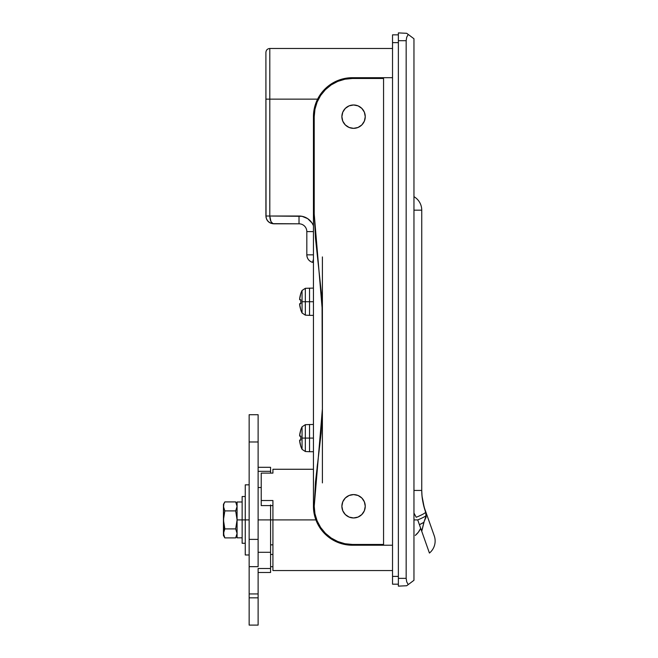 <?xml version="1.0" encoding="UTF-8"?>
<svg xmlns="http://www.w3.org/2000/svg" width="658" height="658" viewBox="0 0 658 658"><rect width="100%" height="100%" fill="white"/><g stroke="black" fill="none" stroke-linecap="round" stroke-linejoin="round"><path stroke-width="0.99" d="M272.922 566.702L270.578 566.702L272.922 566.702M272.922 570.544L272.922 519.91L315.898 519.91L272.922 519.91L272.922 570.552L392.53 570.552M272.922 519.91L272.922 500.524L272.922 519.91L270.578 519.91L272.922 519.91M272.922 473.11L272.922 469.269L272.922 473.11L261.234 473.11L261.234 500.524L272.922 500.524L261.234 500.524L261.234 473.11L272.922 473.11M408.24 584.584L413.956 580.298L413.956 38.748L408.24 34.455L406.71 37.21L406.167 40.689L406.167 578.349L398.37 578.349L398.37 586.138L406.693 585.743L398.37 586.138L398.37 40.689L398.37 578.349L406.167 578.349L406.71 581.828L408.24 584.584L413.956 580.298L413.956 38.748L406.693 33.303L408.24 34.455L406.71 37.21L406.167 40.689L406.167 578.349L406.71 581.828L408.24 584.584L406.693 585.743M392.53 48.486L269.805 48.486C267.436 48.717 266.145 50.016 265.906 52.377L266.038 217.453M398.37 32.9L398.37 40.689L406.167 40.689L398.37 40.689L398.37 32.9L406.693 33.303L398.37 32.9M313.422 225.636L311.982 222.939L307.681 218.637L302.063 216.317L269.805 216.013L269.805 99.136L317.608 99.136L269.805 99.136L269.805 48.486L269.805 99.136L265.906 99.136L265.906 52.377L265.906 99.136L269.805 99.136L269.805 48.486M304.983 217.198L307.681 218.637M306.817 231.6L306.817 254.843L313.438 254.843L306.817 254.843C307.047 258.652 308.972 261.16 312.591 262.369L313.438 262.591L312.591 262.369L313.438 259.203L312.591 262.369A7.789 7.789 0 0 1 306.817 254.843L306.817 231.6L313.438 231.6L306.817 231.6A7.789 7.789 0 0 0 299.02 223.81L299.02 216.013L269.805 216.013L270.94 221.524L272.938 223.654L299.02 223.81A7.789 7.789 0 0 1 306.817 231.6M272.922 554.464L270.578 554.464L272.922 554.464M261.234 505.591L272.922 505.591L261.234 505.591L261.234 500.524L261.234 505.591M269.854 222.791L273.695 223.81L299.02 223.81L299.02 216.013A15.586 15.586 0 0 1 313.438 225.678M267.329 220.512L269.311 222.453M266.408 218.769L267.197 220.307M265.906 99.136L265.906 216.013C266.367 220.751 268.966 223.342 273.695 223.81L270.718 223.21L268.184 221.524L266.498 218.999L265.906 216.013L269.805 216.013L269.805 99.136M269.805 216.013C270.035 220.751 271.335 223.342 273.695 223.81L272.206 223.21L270.94 221.524L269.805 216.013L265.906 216.013M420.692 528.325A20.258 20.258 0 0 1 415.288 535.423L418.34 532.24L420.692 528.325L421.893 530.751M434.247 535.809A15.586 15.586 0 0 1 429.427 553.057A15.586 15.586 0 0 0 434.247 535.809L425.167 510.131M422.173 529.641L424.229 521.3M424.032 521.778L426.203 515.617L425.677 512.294A58.439 51.768 180 0 0 425.784 512.516L426.022 517.295L426.203 515.617L424.895 520.026M434.066 535.299L425.084 509.876L426.088 514.071M413.956 519.91L417.723 519.91A15.586 1.99 -19.5 0 0 426.203 515.617L425.784 512.516A58.439 51.768 -0 0 1 425.677 512.294C423.209 505.352 421.893 498.073 421.745 490.449L421.745 210.173L413.956 210.173L421.745 210.173A15.586 15.586 0 0 0 413.956 196.676A15.586 15.586 0 0 1 421.745 210.173L421.745 490.449L413.956 490.449L421.745 490.449L422.017 496.066L424.147 507.137M426.022 517.295L425.792 518.085M425.315 510.995L426.203 515.617A15.586 1.99 160.5 0 1 417.723 519.91L419.409 524.689A15.586 3.948 -19.5 0 0 423.884 522.312L419.409 524.689L421.745 531.31L423.884 522.312L421.745 531.31L429.427 553.057M413.956 513.059L416.218 517.27A15.586 1.826 -20.1 0 0 425.677 512.294A15.586 1.826 159.9 0 1 416.218 517.27L413.956 513.117M418.036 532.626L418.677 531.787M420.446 528.851L420.684 528.358M421.745 490.407A58.439 58.439 0 0 0 425.084 509.876A58.439 58.439 0 0 1 421.745 490.407M425.677 512.294L424.13 507.079M421.794 492.735L422.017 496.05M422.37 498.961L422.814 501.602M425.701 512.204L425.134 510.024M422.666 527.667L422.321 529.081M422.781 501.421L424.681 508.922M392.53 34.849L392.53 77.702L392.53 42.638L398.37 42.638L392.53 42.638L392.53 34.849L398.37 34.849L392.53 34.849M352.4 77.702L392.53 77.702L392.53 584.189L398.37 584.189L392.53 584.189L392.53 545.227L352.4 545.227A38.962 38.962 0 0 1 313.438 506.273L314.187 513.873L316.399 521.177L320.002 527.913L324.846 533.819L330.752 538.663L337.488 542.266L344.8 544.479L352.4 545.227L352.4 544.454L344.948 543.722L337.784 541.542L331.188 538.014L325.397 533.268L320.652 527.486L317.123 520.881L314.952 513.717L314.22 506.273L315.495 481.919L321.12 433.219L322.395 408.873L322.05 299.291L315.495 238.418L314.22 214.064L314.22 116.663L314.952 109.22L317.123 102.056L320.652 95.451L325.397 89.669L331.188 84.915L337.784 81.386L344.948 79.215L352.4 78.483L383.565 78.483L352.4 78.483L352.4 77.702L344.8 78.45L337.488 80.671L330.752 84.273L324.846 89.118L320.002 95.023L316.399 101.751L314.187 109.063L313.438 116.663L313.438 506.273L314.22 506.273L322.395 408.873L322.395 311.464L314.22 214.064L314.22 116.663A38.18 38.18 0 0 1 352.4 78.483L352.4 77.702A38.962 38.962 0 0 0 313.438 116.663A38.962 38.962 0 0 1 352.4 77.702L383.565 77.702L383.565 545.227L392.53 545.227L392.53 77.702L383.565 77.702L383.565 545.227L352.4 545.227A38.962 38.962 0 0 1 313.438 506.273L313.438 116.663L314.22 116.663L313.438 116.663M398.37 576.4L392.53 576.4L398.37 576.4M270.578 505.591L270.578 572.501L270.578 552.301L258.117 552.301L270.578 552.301L270.578 519.91L258.117 519.91L270.578 519.91L270.578 504.916M270.578 467.312L270.578 471.317L258.117 471.317L270.578 471.317L270.578 473.11L270.578 467.312L258.117 467.312M270.578 572.501L258.117 572.501L258.117 568.496L258.117 593.935L249.152 593.935L249.152 571.259M258.117 568.496L270.578 568.496L258.117 568.496L258.117 597.826L258.117 593.935L249.152 593.935L249.152 414.713L249.152 441.987L258.117 441.987L258.117 414.713L249.152 414.713M261.234 487.512L258.117 487.512L261.234 487.512M245.253 554.974L245.253 519.91L242.136 519.91L245.253 519.91L245.253 484.839L245.253 519.91L249.152 519.91L245.253 519.91L245.253 554.974L249.152 554.974M258.117 625.1L258.117 597.826L249.152 597.826L249.152 593.935L249.152 625.1L249.152 597.826L258.117 597.826L258.117 625.1L249.152 625.1M249.152 566.661L258.117 566.661L258.117 539.387L249.152 539.387L249.152 441.987L258.117 441.987L258.117 539.387L249.152 539.387L249.152 566.661L258.117 566.661L258.117 414.713M341.88 116.663A11.688 11.688 0 0 1 353.568 104.976A11.688 11.688 0 0 1 365.256 116.663L364.368 112.189L361.834 108.397L358.042 105.864L353.568 104.976L349.094 105.864L345.302 108.397L342.769 112.189L341.88 116.663L342.769 121.138L345.302 124.93L349.094 127.463L353.568 128.351L358.042 127.463L361.834 124.93L364.368 121.138L365.256 116.663A11.688 11.688 0 0 1 353.568 128.351A11.688 11.688 0 0 1 341.88 116.663M341.88 506.273A11.688 11.688 0 0 1 353.568 494.586A11.688 11.688 0 0 1 365.256 506.273L364.368 501.799L361.834 498.007L358.042 495.474L353.568 494.586L349.094 495.474L345.302 498.007L342.769 501.799L341.88 506.273L342.769 510.74L345.302 514.531L349.094 517.073L353.568 517.961L358.042 517.073L361.834 514.531L364.368 510.74L365.256 506.273A11.688 11.688 0 0 1 353.568 517.961A11.688 11.688 0 0 1 341.88 506.273M352.4 545.227L352.4 544.454L383.565 544.454L352.4 544.454A38.18 38.18 0 0 1 314.22 506.273L313.438 506.273M322.395 256.924L322.395 311.464L322.395 256.924M347.07 106.95L349.094 105.864M360.058 126.385L359.424 126.78M347.07 496.551L347.712 496.148M360.058 515.987L358.042 517.073M342.769 510.74L342.563 510.213M317.098 467.312L317.534 463.75M322.395 482.898L322.395 311.464M242.136 519.91L242.136 543.286L242.136 519.91L237.077 519.91L242.136 519.91L242.136 496.527L242.136 519.91M237.077 501.988L237.077 537.825L242.136 537.825L237.077 537.825L237.077 501.988L242.136 501.988M236.699 535.678L235.679 537.899L224.83 537.899L223.81 535.678L223.44 504.324L223.44 535.489L223.531 532.256L224.83 528.9L223.44 519.91L224.83 510.912L223.539 507.557L223.81 504.135L224.83 501.914L223.81 504.135L224.83 501.914L235.679 501.914L237.077 506.413L235.679 510.912L237.077 519.91L235.679 528.9L237.077 533.399L235.679 537.899L237.077 533.399L235.679 528.9L224.83 528.9L223.539 522.205M236.132 510.073L237.077 506.413L236.699 504.135L237.077 506.413M235.679 510.912L224.83 510.912L235.679 510.912L236.979 517.632M223.44 519.91L224.83 510.912L223.44 506.413L223.81 504.135M237.077 535.489L235.679 537.899L224.83 537.899L223.44 533.399L224.83 528.9L235.679 528.9L237.077 519.91M236.699 504.135L235.679 501.914L224.83 501.914L223.44 504.324M223.44 533.399L223.81 535.678M300.13 432.429L300.772 429.904A25.325 25.325 0 0 1 302.055 426.836L302.055 438.088L305.337 438.088L305.337 424.673L305.337 451.503L305.337 438.088L309.54 438.088L309.54 451.725L313.438 451.725L309.54 451.725L309.54 424.451L309.54 438.088L313.438 438.088L302.055 438.088L302.055 449.348L302.055 426.836A25.325 25.325 0 0 0 300.772 429.904L299.62 435.802L300.838 436.139L300.838 440.038L299.62 440.383L300.772 446.272A25.325 25.325 0 0 0 302.055 449.348A25.325 25.325 0 0 1 300.772 446.272L299.875 442.489M300.838 436.139A25.103 22.462 90 0 0 300.838 440.038L300.838 436.139L299.678 436.139L299.678 434.971A25.251 25.251 0 0 1 300.838 429.945L300.772 429.904M299.637 440.761L299.678 440.038L300.838 440.038M300.838 446.239A25.251 25.251 0 0 1 299.678 441.205L299.62 440.383M299.62 435.802L299.678 434.971M300.13 296.067L300.772 293.542A25.325 25.325 0 0 1 302.055 290.474L302.055 301.726L305.337 301.726L305.337 288.311L305.337 315.141L305.337 301.726L309.54 301.726L309.54 315.363L313.438 315.363L309.54 315.363L309.54 288.089L309.54 301.726L313.438 301.726L302.055 301.726L302.055 312.986L302.055 290.474A25.325 25.325 0 0 0 300.772 293.542L299.62 299.439L300.838 299.777L300.838 303.675L299.62 304.021L300.772 309.91A25.325 25.325 0 0 0 302.055 312.986A25.325 25.325 0 0 1 300.772 309.91L299.875 306.126M300.838 299.777A25.103 22.462 90 0 0 300.838 303.675L300.838 299.777L299.678 299.777L299.678 298.609A25.251 25.251 0 0 1 300.838 293.583L300.772 293.542M299.637 304.399L299.678 303.675L300.838 303.675M300.838 309.877A25.251 25.251 0 0 1 299.678 304.843L299.62 304.021M299.62 299.439L299.678 298.609M313.438 469.261L272.922 469.261M272.922 544.84L270.578 544.84M245.253 484.839L249.152 484.839M245.253 543.286L242.136 543.286M235.679 501.914L237.077 504.324M224.83 537.899L223.44 535.489M245.253 496.527L242.136 496.527M313.438 424.451L305.337 424.673L302.055 426.836M302.055 449.348L305.337 451.503L309.54 451.725M313.438 288.089L305.337 288.311L302.055 290.474M302.055 312.986L305.337 315.141L309.54 315.363"/></g></svg>
